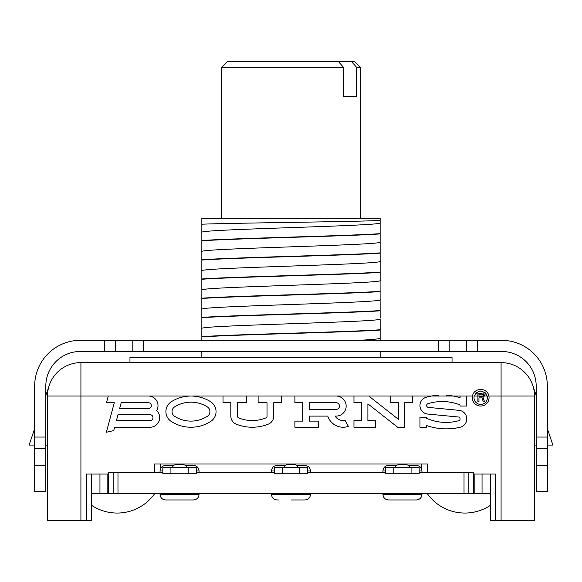 <?xml version="1.0" encoding="UTF-8"?>
<svg xmlns="http://www.w3.org/2000/svg" width="582" height="582" viewBox="0 0 582 582"><rect width="100%" height="100%" fill="white"/><g stroke="black" fill="none" stroke-linecap="round" stroke-linejoin="round"><path stroke-width="0.87" d="M34.673 465.476L45.818 465.476L45.818 491.666L34.673 491.666L34.673 386.012A45.694 45.694 0 0 1 80.367 340.317L477.677 340.317L477.677 351.463L501.633 351.463A34.549 34.549 0 0 1 536.182 386.012L536.182 491.666L547.327 491.666L547.327 465.476L536.182 465.476M143.332 340.317L143.332 351.463L477.677 351.463M477.677 340.317L501.633 340.317A45.694 45.694 0 0 1 547.327 386.012L547.327 465.476M547.327 445.077L552.9 445.077L547.327 428.556M534.509 445.077L536.182 445.077M547.327 437.06L536.182 437.06M547.327 448.758L536.182 448.758M45.818 465.476L45.818 386.012A34.549 34.549 0 0 1 80.367 351.463L143.332 351.463M34.673 448.758L45.818 448.758M34.673 437.06L45.818 437.06M104.324 340.317L104.324 351.463M115.469 340.317L115.469 351.463M132.187 340.317L132.187 351.463M438.668 340.317L438.668 351.463M449.813 340.317L449.813 351.463M466.531 340.317L466.531 351.463M536.182 395.505L532.756 385.357M34.673 428.556L29.1 445.077L34.673 445.077M49.244 385.357L45.818 395.505M45.818 445.077L47.491 445.077M80.92 362.608L80.92 396.036L47.491 396.036A33.436 33.436 0 0 1 80.92 362.608L501.08 362.608A33.436 33.436 0 0 1 534.509 396.036L534.509 520.301L490.371 520.301L490.371 474.054L482.049 474.054L482.049 493.558L91.629 493.558M99.951 493.558L99.951 474.054L91.629 474.054L91.629 520.301L86.616 520.301L86.616 474.054L107.83 474.054L107.83 493.558M474.17 493.558L474.17 474.054L495.384 474.054L495.384 520.301M474.01 397.71A6.686 6.686 0 0 0 480.696 404.395A6.686 6.686 0 0 0 487.17 396.036L487.17 396.036C482.827 389.482 478.513 389.482 474.221 396.036A6.686 6.686 0 0 0 474.01 397.71M482.085 393.25L477.909 393.25L477.909 401.609L478.957 401.609L478.957 397.877L481.911 397.877L483.307 401.609L484.53 401.609L482.958 397.521L484.311 396.036L487.17 396.036M116.429 420.56L117.993 414.704L150.069 414.704A2.925 2.925 0 0 1 152.993 417.629A2.925 2.925 0 0 1 150.069 420.56L116.429 420.56M119.637 408.579L121.201 402.722L148.395 402.722A2.925 2.925 0 0 1 151.32 405.654A2.925 2.925 0 0 1 148.395 408.579L119.637 408.579M174.585 416.29A30.257 30.257 0 0 0 207.367 416.29A5.573 5.573 0 0 0 207.323 406.891A30.65 30.65 0 0 0 174.629 406.891A5.573 5.573 0 0 0 174.585 416.29M258.124 396.036L258.124 402.722L267.036 402.722L267.036 416.166A1.899 1.899 0 0 1 265.85 417.927A36.382 36.382 0 0 1 238.7 417.927A1.899 1.899 0 0 1 237.507 416.166L237.507 402.722L246.419 402.722L246.419 396.036L223.015 396.036L223.015 402.722L230.821 402.722L230.821 416.166A8.585 8.585 0 0 0 236.205 424.132A43.068 43.068 0 0 0 268.346 424.132A8.585 8.585 0 0 0 273.729 416.166L273.729 402.722L281.528 402.722L281.528 396.036L246.419 396.036M336.134 409.415L309.391 409.415L309.391 402.722L336.134 402.722A3.346 3.346 0 0 1 339.481 406.069A3.346 3.346 0 0 1 336.134 409.415M390.748 396.036L390.748 402.722L398.546 402.722L398.546 419.44L368.799 396.036L353.965 396.036L353.965 402.722L361.771 402.722L361.771 420.56L353.965 420.56L353.965 427.246L375.703 427.246L375.703 420.56L367.897 420.56L367.897 403.843L397.644 427.246L404.679 427.246L404.679 402.722L412.478 402.722L412.478 396.036L368.799 396.036M438.697 395.163A60.448 60.448 0 0 0 426.257 397.237A8.585 8.585 0 0 0 427.726 414.057L458.361 416.996A1.899 1.899 0 0 1 458.681 420.721A48 48 0 0 1 426.642 418.327L426.642 417.214L419.957 417.214L419.957 427.246L426.642 427.246L426.642 425.573A60.448 60.448 0 0 0 460.144 427.246A8.585 8.585 0 0 0 458.994 410.339L428.359 407.4A1.899 1.899 0 0 1 427.981 403.697A48 48 0 0 1 460.078 404.956L460.078 406.069L466.764 406.069L466.764 396.036L460.078 396.036L460.078 397.71A60.448 60.448 0 0 0 446.001 395.163M482.26 396.808L478.957 396.808L478.957 396.036L483.213 396.036L482.26 396.808M156.631 410.608A9.61 9.61 0 0 0 148.395 396.036L108.274 396.036L106.484 402.722L114.283 402.722L106.368 432.259L113.737 430.585L114.632 427.246L150.069 427.246A9.61 9.61 0 0 0 156.631 410.608M86.616 520.301L47.491 520.301L47.491 396.036M427.523 472.38L427.523 464.021L154.477 464.021L154.477 472.38M466.764 396.036L472.504 396.036A8.359 8.359 0 0 0 480.696 406.069A8.359 8.359 0 0 0 488 393.65M335.065 416.043A10.032 10.032 0 0 0 346.152 406.607A10.032 10.032 0 0 0 336.141 396.036L294.899 396.036L294.899 402.722L302.705 402.722L302.705 421.113L294.899 421.113L294.899 427.246L318.303 427.246L318.303 421.113L309.391 421.113L309.391 416.101L327.775 416.101A16.158 16.158 0 0 0 348.392 426.366L345.053 420.364A9.472 9.472 0 0 1 335.065 416.043M210.589 401.704A36.775 36.775 0 0 0 171.363 401.704A11.705 11.705 0 0 0 171.261 421.441A36.382 36.382 0 0 0 210.691 421.441A11.705 11.705 0 0 0 210.589 401.704M474.221 396.036L477.909 396.036M475.116 394.021A6.686 6.686 0 0 1 476.614 392.413M478.528 391.38A6.686 6.686 0 0 1 480.674 391.024M480.805 391.024A6.686 6.686 0 0 1 482.82 391.373M484.748 392.392A6.686 6.686 0 0 1 486.268 394.007M412.478 396.036L460.078 396.036M472.504 396.036C473.835 387.35 487.505 387.277 488.887 396.036L501.08 396.036L501.08 520.301M501.08 362.608L501.08 396.036L534.509 396.036A33.436 33.436 0 0 0 501.08 362.608M484.355 395.207L482.958 393.432L484.18 394.676L484.311 396.036M483.307 395.745L483.206 394.887M478.957 396.036L478.957 394.145L482.26 394.145L483.133 394.676M486.407 391.606A8.359 8.359 0 0 0 484.333 390.187M481.932 389.445A8.359 8.359 0 0 0 479.423 389.453M477.014 390.202A8.359 8.359 0 0 0 474.963 391.628M490.371 493.558L482.049 493.558M196.272 472.38L274.282 472.38M108.325 493.558L108.325 472.38L162.836 472.38M419.164 472.38L473.675 472.38L473.675 493.558M307.718 472.38L385.728 472.38M307.718 467.644L307.718 473.77L282.365 473.77L282.365 467.644L307.718 467.644M170.919 467.644L162.836 467.644L162.836 473.77L170.919 473.77L170.919 467.644L196.272 467.644L196.272 473.77L170.919 473.77M183.73 464.858L175.371 464.858L183.73 464.858A2.786 2.786 0 0 1 186.516 467.644A2.786 2.786 0 0 0 183.73 464.858M175.371 464.858A2.786 2.786 0 0 0 172.585 467.644A2.786 2.786 90 0 1 175.371 464.858A2.786 2.786 0 0 0 172.585 467.644A2.786 2.786 90 0 1 175.371 464.858M188.19 473.77L188.19 467.644M173.705 465.411L165.623 465.411C162.203 465.775 160.348 467.63 160.05 470.983L162.836 470.983M185.403 465.411L193.486 465.411C196.898 465.775 198.76 467.63 199.059 470.983L196.272 470.983M179.554 499.96L165.623 499.96C162.203 499.603 160.348 497.741 160.05 494.387L160.05 493.834L199.059 493.834L199.059 494.387C198.76 497.741 196.898 499.603 193.486 499.96L179.554 499.96M282.365 467.644L274.282 467.644L274.282 473.77L282.365 473.77M277.156 465.411L285.151 465.411M296.849 465.411L304.844 465.411M286.824 464.858A2.786 2.786 90 0 0 284.038 467.644A2.786 2.786 0 0 1 286.824 464.858A2.786 2.786 90 0 0 284.038 467.644A2.786 2.786 0 0 1 286.824 464.858L295.176 464.858A2.786 2.786 0 0 1 297.962 467.644A2.786 2.786 0 0 0 295.176 464.858M299.635 473.77L299.635 467.644M291 499.96L304.932 499.96C308.344 499.603 310.206 497.741 310.504 494.387L271.496 494.387C271.794 497.741 273.656 499.603 277.068 499.96L278.465 499.96M271.496 494.387L271.496 493.834L310.504 493.834L310.504 494.387M393.81 467.644L385.728 467.644L385.728 473.77L393.81 473.77L393.81 467.644L419.164 467.644L419.164 473.77L393.81 473.77M398.27 464.858A2.786 2.786 90 0 0 395.484 467.644A2.786 2.786 0 0 1 398.27 464.858A2.786 2.786 90 0 0 395.484 467.644A2.786 2.786 0 0 1 398.27 464.858L406.629 464.858A2.786 2.786 0 0 1 409.415 467.644A2.786 2.786 0 0 0 406.629 464.858M411.081 473.77L411.081 467.644M396.597 465.411L388.514 465.411C385.102 465.775 383.24 467.63 382.941 470.983L385.728 470.983M408.295 465.411L416.377 465.411C419.797 465.775 421.652 467.63 421.95 470.983L419.164 470.983M402.446 499.96L388.514 499.96C385.102 499.603 383.24 497.741 382.941 494.387L382.941 493.834L421.95 493.834L421.95 494.387C421.652 497.741 419.797 499.603 416.377 499.96L402.446 499.96M129.961 362.608L129.961 357.588L452.039 357.588L452.039 362.608M380.155 357.588L380.155 351.463M201.845 357.588L201.845 351.463M380.155 329.754L380.155 330.038C349.666 332.337 232.334 334.643 201.845 336.942L201.845 336.665C232.334 334.359 349.666 332.06 380.155 329.754L380.155 318.878M380.155 317.99L380.09 280.575M380.155 310.81C349.666 313.116 232.334 315.415 201.845 317.721L201.845 317.437C232.334 315.138 349.666 312.832 380.155 310.533M380.155 291.589C349.666 293.888 232.334 296.194 201.845 298.493L201.845 298.217C232.327 295.911 349.673 293.612 380.155 291.306M380.155 272.361C349.673 274.66 232.327 276.967 201.845 279.273L201.845 290.098C196.323 286.89 385.677 283.689 380.155 280.48L380.141 222.87M380.155 253.134C349.666 255.44 232.334 257.739 201.845 260.045L201.845 278.989C232.334 276.69 349.666 274.384 380.155 272.085M201.845 260.045L201.845 259.768C232.327 257.462 349.673 255.163 380.155 252.857M380.155 233.913C349.673 236.212 232.327 238.518 201.845 240.817L201.845 240.541C232.334 238.242 349.666 235.936 380.155 233.637M201.845 232.458L201.845 232.422C196.323 229.213 385.677 226.012 380.155 222.811L380.155 218.279L201.845 218.279L201.845 240.541M201.845 317.721L201.845 336.665M201.845 336.942L201.845 340.317M201.845 298.493L201.845 317.437M201.845 298.217L201.859 290.032M201.845 309.369L201.845 301.2M201.845 281.972L201.845 290.149M201.845 262.467L201.859 251.584M201.845 270.921L201.845 270.87C196.323 267.669 385.677 264.461 380.155 261.26M201.845 240.817L201.845 251.642C196.323 248.441 385.677 245.24 380.155 242.032L380.155 241.981M343.453 96.801L356.548 96.801L343.453 96.801L343.453 67.272L221.626 67.272L221.626 218.279M360.374 218.279L360.374 67.272L356.548 67.272L351.63 61.699L354.802 61.699L360.374 67.272M356.548 96.801L356.548 67.272M351.63 61.699L338.535 61.699L343.453 67.272M221.626 67.272L227.198 61.699L338.535 61.699M380.155 340.317L380.155 338.157L380.155 340.317M201.845 328.546C196.323 325.338 385.677 322.137 380.155 318.929L380.155 327.055M380.155 336.767L380.155 337.582M358.861 340.317C372.822 339.597 379.922 338.877 380.155 338.157L380.155 330.038M380.155 299.657L380.155 299.708C385.677 302.909 196.323 306.117 201.845 309.318M380.155 220.396C364.056 221.669 231.891 222.942 201.845 224.208M148.395 396.036L223.015 396.036M80.92 520.301L80.92 396.036L108.274 396.036M336.141 396.036L353.965 396.036M281.528 396.036L294.899 396.036M307.718 470.983L310.504 470.983C310.206 467.63 308.344 465.775 304.932 465.411M274.282 470.983L271.496 470.983C271.794 467.63 273.656 465.775 277.068 465.411M464.021 472.38L464.021 493.558M117.979 472.38L117.979 493.558M199.059 494.387L160.05 494.387M421.95 494.387L382.941 494.387M468.845 472.38L468.845 493.558M113.155 493.558L113.155 472.38M160.537 464.021L160.537 468.714M421.463 464.021L421.463 468.714M310.504 472.38L310.504 470.983M271.496 472.38L271.496 470.983M199.059 472.38L199.059 470.983M160.05 472.38L160.05 470.983M421.95 472.38L421.95 470.983M382.941 472.38L382.941 470.983M427.246 493.558A46.022 46.022 0 0 0 490.371 505.336M91.629 505.336A46.022 46.022 0 0 0 154.754 493.558"/></g></svg>
